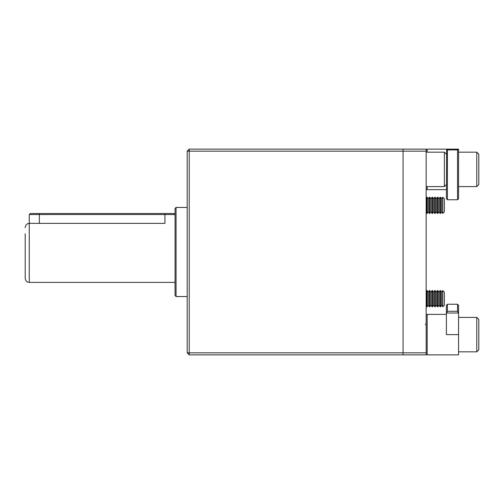 <?xml version="1.0" encoding="UTF-8"?>
<svg xmlns="http://www.w3.org/2000/svg" width="504" height="504" viewBox="0 0 504 504"><rect width="100%" height="100%" fill="white"/><g stroke="black" fill="none" stroke-linecap="round" stroke-linejoin="round"><path stroke-width="0.76" d="M426.151 151.156L403.068 151.156L403.068 149.127L189.227 149.127L189.227 151.156L403.068 151.156L403.068 354.873L189.227 354.873L187.198 352.844L187.198 151.156L189.227 151.156L189.227 352.844L426.151 352.844L426.151 354.873L403.068 354.873L403.068 149.127L426.151 149.127L426.151 352.844M189.227 354.873L189.227 352.844L187.198 352.844M189.227 149.127L187.198 151.156M39.375 223.36L39.375 214.54L29.251 214.54L30.265 213.526L174.037 213.526L175.052 214.54L164.928 214.54L164.928 223.36C177.988 221.464 177.988 221.464 164.928 223.36C177.988 221.464 177.988 221.464 164.928 223.36L29.251 223.36L29.251 282.372C28.218 282.259 26.044 282.429 25.2 278.328L25.2 233.774M25.2 227.701C25.37 225.131 26.718 223.681 29.251 223.36L27.651 223.713M444.377 211.844L442.796 213.419L442.796 197.222L444.377 198.803L444.377 211.844M442.796 213.419L441.693 211.844L441.693 198.803L440.584 197.222L440.112 197.222L440.112 213.419L440.584 213.419L440.584 197.222M440.112 213.419L439.009 211.844L439.009 198.803L437.9 197.222L437.434 197.222L437.434 213.419L437.9 213.419L437.9 197.222M437.434 213.419L436.325 211.844L436.325 198.803L435.217 197.222L434.75 197.222L434.75 213.419L435.217 213.419L435.217 197.222M434.75 213.419L433.642 211.844L433.642 198.803L432.539 197.222L432.067 197.222L432.067 213.419L432.539 213.419L432.539 197.222M432.067 213.419L430.958 211.844L430.958 198.803L429.855 197.222L429.383 197.222L429.383 213.419L429.855 213.419L429.855 197.222M429.383 213.419L428.274 211.844L428.274 198.803L427.171 197.222L426.699 197.222L426.699 213.419L427.171 213.419L427.171 197.222M442.796 306.779L444.377 305.197L444.377 292.156L442.796 290.581L442.796 306.779L441.693 305.197L441.693 292.156L440.584 290.581L440.112 290.581L440.112 306.779L439.009 305.197L439.009 292.156L437.9 290.581L437.434 290.581L437.434 306.779L436.325 305.197L436.325 292.156L435.217 290.581L434.75 290.581L434.75 306.779L433.642 305.197L433.642 292.156L432.539 290.581L432.067 290.581L432.067 306.779L430.958 305.197L430.958 292.156L429.855 290.581L429.383 290.581L429.383 306.779L428.274 305.197L428.274 292.156L427.171 290.581L426.699 290.581L426.699 306.779L426.151 305.997M441.693 305.197L440.584 306.779L440.584 290.581M439.009 305.197L437.9 306.779L437.9 290.581M436.325 305.197L435.217 306.779L435.217 290.581M433.642 305.197L432.539 306.779L432.539 290.581M430.958 305.197L429.855 306.779L429.855 290.581M428.274 305.197L427.171 306.779L427.171 290.581M426.151 150.142L427.165 149.127L427.165 152.17M447.413 149.915L447.413 199.754L457.538 199.754L457.538 149.915L447.413 149.915L446.651 149.127L458.552 149.127L458.552 198.74L457.538 199.754M427.165 186.593L427.165 189.63L446.399 189.63M447.413 199.754L446.399 198.74L446.651 149.127M458.3 149.127L457.538 149.915M446.399 314.37L427.165 314.37L427.165 354.873L426.151 353.858M458.3 354.873L446.651 354.873M458.552 354.873L458.552 313.356L458.3 313.016L446.651 313.016L446.399 313.356L446.399 305.26L447.413 304.246L447.413 311.302L457.538 311.302L457.538 304.246L447.413 304.246M458.552 334.618L446.399 334.618L446.399 313.356M457.538 304.246L458.552 305.26L458.552 313.356M446.651 313.016L447.413 311.302M457.538 311.302L458.3 313.016M426.151 152.17L444.377 152.17L444.377 186.593L446.399 184.565M476.778 317.407L478.8 319.435L478.8 349.808L476.778 351.83L476.778 317.407L458.552 317.407M476.778 152.17L478.8 154.192L478.8 184.565L476.778 186.593L476.778 152.17L458.552 152.17M176.06 296.547L176.06 207.453L175.052 208.461L175.052 295.539L176.06 296.547L187.198 296.547M164.928 213.526L39.375 213.526L39.375 214.54L164.928 214.54L164.928 213.526M29.251 282.372L175.052 282.372M441.693 198.803L442.796 197.222M439.009 198.803L440.112 197.222M436.325 198.803L437.434 197.222M433.642 198.803L434.75 197.222M430.958 198.803L432.067 197.222M428.274 198.803L429.383 197.222M426.151 198.003L426.699 197.222M426.151 212.638L426.699 213.419M428.274 211.844L427.171 213.419M430.958 211.844L429.855 213.419M433.642 211.844L432.539 213.419M436.325 211.844L435.217 213.419M439.009 211.844L437.9 213.419M441.693 211.844L440.584 213.419M441.693 292.156L442.796 290.581M439.009 292.156L440.112 290.581M436.325 292.156L437.434 290.581M433.642 292.156L434.75 290.581M430.958 292.156L432.067 290.581M428.274 292.156L429.383 290.581M426.151 291.362L426.699 290.581M427.171 306.779L426.699 306.779M429.855 306.779L429.383 306.779M432.539 306.779L432.067 306.779M435.217 306.779L434.75 306.779M437.9 306.779L437.434 306.779M440.584 306.779L440.112 306.779M446.399 149.127L427.165 149.127M426.151 188.616L427.165 189.63M446.399 354.873L427.165 354.873M426.151 315.384L427.165 314.37M426.151 186.593L444.377 186.593M446.399 154.192L444.377 152.17M425.338 324.494L426.151 323.688M458.552 351.83L476.778 351.83M458.552 186.593L476.778 186.593M187.198 207.453L176.06 207.453M29.251 223.36L29.251 214.54"/></g></svg>
